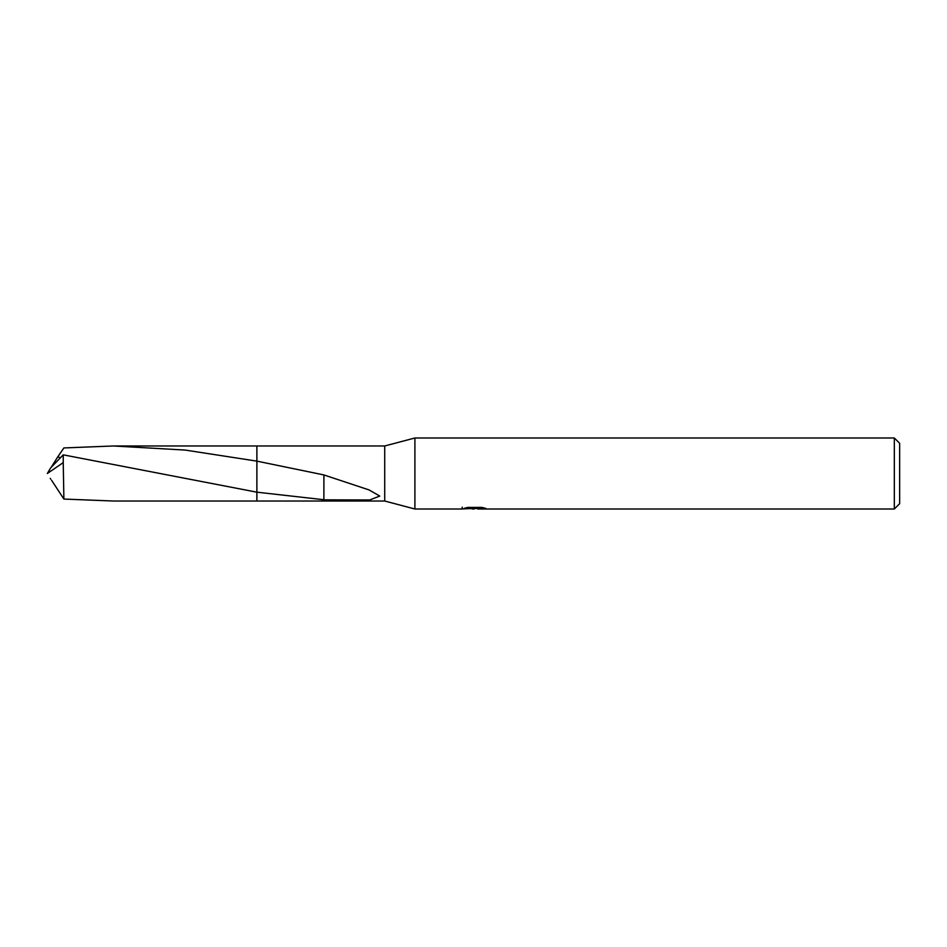 <?xml version="1.0" encoding="UTF-8"?>
<svg xmlns="http://www.w3.org/2000/svg" width="947" height="947" viewBox="0 0 947 947"><rect width="100%" height="100%" fill="white"/><g stroke="black" fill="none" stroke-linecap="round" stroke-linejoin="round"><path stroke-width="1.42" d="M462.254 507.154L462.006 509.013L414.904 509.013L384.719 501.022L384.719 445.978L414.904 437.988L894.323 437.988L899.65 443.314L899.65 503.686L894.323 509.013L477.856 509.013L477.714 507.403M414.904 509.013L414.904 437.988M477.714 508.456L469.961 508.669M474.092 509.013L472.411 509.013M894.323 509.013L894.323 437.988M462.254 508.941L475.512 508.338L464.16 508.338L467.854 507.414L481.869 507.403L485.929 508.444L477.714 508.989M384.719 501.022L256.874 501.034L256.886 445.978L384.719 445.978M323.933 499.732L256.874 492.18L63.236 454.844L50.688 467.854L47.35 473.5L63.236 462.621L63.236 454.844M60.3 457.626L57.72 456.916L63.887 447.943L113.474 445.978L185.115 450.062L256.874 461.13L323.91 474.944L369.105 489.942L379.747 496.062L369.661 499.98L323.874 499.838L323.91 475.24M475.512 507.403L475.512 508.338M63.236 462.621L63.887 499.057L113.474 501.022L256.874 501.034L256.874 492.18M256.874 461.13L256.874 445.966L113.474 445.978M51.588 480.283L63.887 499.057M51.588 466.717L57.731 456.904M50.688 479.146L50.25 478.353"/></g></svg>
